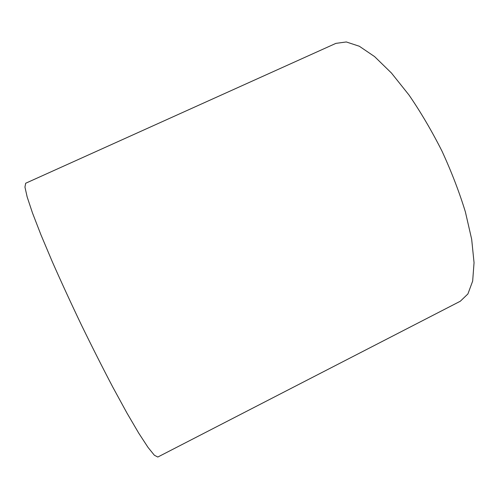 <?xml version="1.0" encoding="UTF-8"?>
<svg xmlns="http://www.w3.org/2000/svg" width="499" height="499" viewBox="0 0 499 499"><rect width="100%" height="100%" fill="white"/><g stroke="black" fill="none" stroke-linecap="round" stroke-linejoin="round"><path stroke-width="0.75" d="M25.68 183.245L24.95 187.069L27.152 196.924L32.491 212.973L40.987 234.917L52.383 261.919C61.265 282.035 70.958 303.093 81.468 325.099C92.159 347.017 102.613 367.713 112.83 387.18L126.877 412.904L138.772 433.207L148.01 447.372L154.359 455.231L157.803 457.04L460.315 301.228L467.906 293.948L472.665 281.074L474.05 262.68L471.674 239.277L465.374 211.857C459.28 192.009 451.483 171.762 441.995 151.122C431.741 130.844 420.744 112.144 408.999 95.022L391.447 73.029L374.606 56.605L359.342 46.251L346.3 41.96L335.889 43.376L25.68 183.245"/></g></svg>

